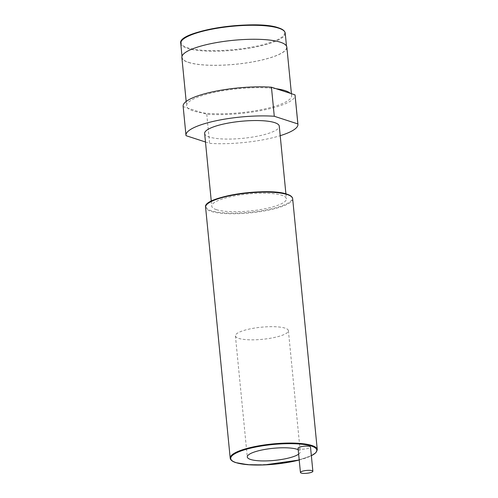 <?xml version="1.0" encoding="UTF-8"?>
<svg xmlns="http://www.w3.org/2000/svg" width="498" height="498" viewBox="0 0 498 498"><rect width="100%" height="100%" fill="white"/><g stroke="black" fill="none" stroke-linecap="round" stroke-linejoin="round"><path stroke-width="0.37" stroke-dasharray="2.49 1.87" d="M188.599 62.368A52.495 11.989 174.4 0 0 247.954 62.667A52.495 11.989 174.4 0 0 286.599 47.186A52.495 11.989 174.4 0 0 280.113 42.237A52.495 11.989 174.4 0 0 220.757 41.944A52.495 11.989 174.4 0 0 182.112 57.426A52.495 11.989 174.4 0 0 188.599 62.368M181.863 57.451A52.744 12.045 174.4 0 0 188.381 62.418A52.744 12.045 174.4 0 0 248.016 62.717A52.744 12.045 174.4 0 0 286.848 47.161M276.097 88.725A52.744 12.045 174.4 0 0 218.385 91.551A52.744 12.045 174.4 0 0 186.613 105.893A52.744 12.045 174.4 0 0 187.858 108.134A52.744 12.045 174.4 0 0 193.131 110.861A52.744 12.045 174.4 0 0 202.107 112.766A52.744 12.045 174.4 0 0 259.825 109.94A52.744 12.045 174.4 0 0 291.598 95.597A52.744 12.045 174.4 0 0 290.353 93.35M183.133 106.236A56.243 12.842 174.4 0 0 183.196 106.622L206.77 114.279A56.243 12.842 174.4 0 0 265.39 109.697A56.243 12.842 174.4 0 0 295.077 95.255M183.196 106.622L186.047 135.686M205.475 141.998L209.621 143.343A56.243 12.842 174.4 0 0 280.206 135.68M206.77 114.279L209.621 143.343M204.641 133.47A37.493 8.559 174.4 0 0 209.272 137A37.493 8.559 174.4 0 0 251.664 137.211A37.493 8.559 174.4 0 0 279.272 126.15M216.393 209.658A37.493 8.559 174.4 0 0 258.792 209.87A37.493 8.559 174.4 0 0 286.394 198.808A37.493 8.559 174.4 0 0 281.762 195.278A37.493 8.559 174.4 0 0 239.364 195.067A37.493 8.559 174.4 0 0 211.762 206.128A37.493 8.559 174.4 0 0 216.393 209.658M298.638 454.164A26.624 6.082 174.4 0 0 300.269 451.761A26.624 6.082 174.4 0 0 298.202 449.719M298.059 448.256A6.25 1.426 174.4 0 0 298.831 448.847A6.25 1.426 174.4 0 0 305.897 448.879A6.25 1.426 174.4 0 0 310.497 447.036M238.698 338.36A26.624 6.082 174.4 0 0 268.802 338.515A26.624 6.082 174.4 0 0 288.398 330.66A26.624 6.082 174.4 0 0 285.105 328.151A26.624 6.082 174.4 0 0 255.007 328.001A26.624 6.082 174.4 0 0 235.411 335.857A26.624 6.082 174.4 0 0 238.698 338.36M278.251 27.801A51.991 11.871 -5.6 0 1 257.933 45.891A51.991 11.871 -5.6 0 1 187.609 47.746A51.991 11.871 -5.6 0 1 182.15 40.182M285.217 33.136A52.495 11.989 -5.6 0 1 246.572 48.623A52.495 11.989 -5.6 0 1 187.223 48.325A52.495 11.989 -5.6 0 1 180.737 43.382M286.773 194.176A43.245 9.873 -5.6 0 1 269.872 209.222A43.245 9.873 -5.6 0 1 211.382 210.76A43.245 9.873 -5.6 0 1 206.807 204.516M292.662 198.683A43.743 9.991 -5.6 0 1 260.46 211.588A43.743 9.991 -5.6 0 1 210.996 211.345A43.743 9.991 -5.6 0 1 205.593 207.224M230.194 458.141A43.743 9.991 174.4 0 0 235.598 462.262A43.743 9.991 174.4 0 0 285.061 462.511A43.743 9.991 174.4 0 0 317.263 449.607M299.211 459.996A43.245 9.873 174.4 0 0 311.35 455.707M286.481 46.015L286.599 47.186M182 56.262L182.112 57.426M291.411 93.699L291.598 95.597M285.908 193.865L286.394 198.808M211.276 201.18L211.762 206.128M288.398 330.66L300.269 451.761M235.411 335.857L247.282 456.952M299.217 460.015L311.356 455.757M186.177 101.455L186.613 105.893"/><path stroke-width="0.75" d="M291.411 93.699L286.848 47.161A52.744 12.045 174.4 0 0 280.33 42.193A52.744 12.045 174.4 0 0 220.695 41.894A52.744 12.045 174.4 0 0 181.863 57.451L186.177 101.455M280.206 135.68A56.243 12.842 174.4 0 0 297.929 124.319L295.077 95.255A56.243 12.842 174.4 0 0 295.015 94.869L290.353 93.35A52.744 12.045 174.4 0 0 285.08 90.63A52.744 12.045 174.4 0 0 276.097 88.725L271.441 87.206A56.243 12.842 174.4 0 0 212.814 91.794A56.243 12.842 174.4 0 0 183.133 106.236L185.978 135.294A56.243 12.842 174.4 0 0 186.047 135.686L205.475 141.998M290.353 93.35L276.097 88.725M295.015 94.869L297.866 123.934L274.286 116.271A56.243 12.842 174.4 0 0 215.665 120.858A56.243 12.842 174.4 0 0 185.978 135.294M271.441 87.206L274.286 116.271M297.929 124.319A56.243 12.842 174.4 0 0 297.866 123.934M285.908 193.865L279.272 126.15A37.493 8.559 174.4 0 0 274.635 122.62A37.493 8.559 174.4 0 0 232.242 122.408A37.493 8.559 174.4 0 0 204.641 133.47L211.276 201.18M298.202 449.719A26.624 6.082 174.4 0 0 296.982 449.252A26.624 6.082 174.4 0 0 266.878 449.103A26.624 6.082 174.4 0 0 247.282 456.952A26.624 6.082 174.4 0 0 250.575 459.461A26.624 6.082 174.4 0 0 275.774 460.264A26.624 6.082 174.4 0 0 298.638 454.164M312.875 471.257L310.497 447.036A6.25 1.426 174.4 0 0 309.725 446.451A6.25 1.426 174.4 0 0 302.66 446.413A6.25 1.426 174.4 0 0 298.059 448.256L300.437 472.478A6.25 1.426 174.4 0 0 301.209 473.063A6.25 1.426 174.4 0 0 308.274 473.1A6.25 1.426 174.4 0 0 312.875 471.257A6.25 1.426 174.4 0 0 312.103 470.666A6.25 1.426 174.4 0 0 305.037 470.635A6.25 1.426 174.4 0 0 300.437 472.478M182.15 40.182A51.991 11.871 -5.6 0 1 224.953 26.73A51.991 11.871 -5.6 0 1 278.251 27.801M285.217 33.136C284.893 30.907 282.64 29.133 278.45 27.813C255.499 19.173 176.79 30.864 180.737 43.382A52.495 11.989 -5.6 0 1 219.381 27.894A52.495 11.989 -5.6 0 1 278.731 28.193A52.495 11.989 -5.6 0 1 285.217 33.136L286.481 46.015M206.807 204.516A43.245 9.873 -5.6 0 1 242.358 193.292A43.245 9.873 -5.6 0 1 286.773 194.176M292.662 198.683C292.376 196.785 290.483 195.284 286.973 194.183C267.856 187.011 202.319 196.666 205.593 207.224A43.743 9.991 -5.6 0 1 237.795 194.32A43.743 9.991 -5.6 0 1 287.259 194.562A43.743 9.991 -5.6 0 1 292.662 198.683L317.263 449.607A43.743 9.991 174.4 0 0 311.86 445.486A43.743 9.991 174.4 0 0 262.396 445.237A43.743 9.991 174.4 0 0 230.194 458.141C230.481 460.04 232.373 461.54 235.884 462.642L247.873 464.709L264.407 464.927L299.217 460.015M311.35 455.707A43.245 9.873 174.4 0 0 311.468 446.065A43.245 9.873 174.4 0 0 252.984 447.602A43.245 9.873 174.4 0 0 236.083 462.648A43.245 9.873 174.4 0 0 299.211 459.996M180.737 43.382L182 56.262M205.593 207.224L230.194 458.141M311.356 455.757L315.844 452.75L317.263 449.607"/></g></svg>
